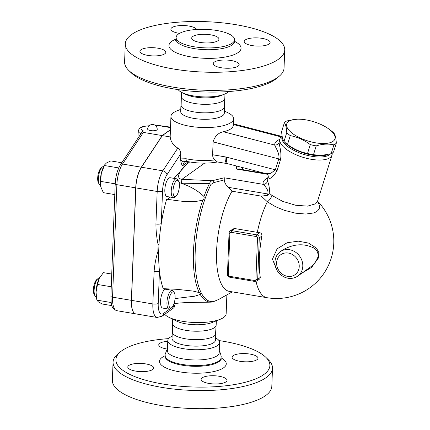 <?xml version="1.0" encoding="UTF-8"?>
<svg xmlns="http://www.w3.org/2000/svg" width="430" height="430" viewBox="0 0 430 430"><rect width="100%" height="100%" fill="white"/><g stroke="black" fill="none" stroke-linecap="round" stroke-linejoin="round"><path stroke-width="0.64" d="M216.328 320.85L216.161 325.118A21.823 6.901 -177.8 0 1 194.091 331.175A21.823 6.901 -177.8 0 1 172.554 323.446L172.715 319.173M216.177 324.661L215.5 334.594A21.763 6.88 -177.8 0 1 193.774 339.635A21.763 6.88 -177.8 0 1 172.484 332.944L172.57 322.984M215.774 333.594L215.527 340.055A21.763 6.88 -177.8 0 1 193.511 346.096A21.763 6.88 -177.8 0 1 172.038 338.388L172.285 331.922M215.613 337.883A25.913 8.197 -177.8 0 1 219.59 342.495A25.913 8.197 -177.8 0 1 193.376 349.681A25.913 8.197 -177.8 0 1 167.802 340.501A25.913 8.197 -177.8 0 1 169.839 337.48A25.913 8.197 -177.8 0 1 172.124 336.212M219.59 342.49L219.198 352.724A25.913 8.197 -177.8 0 1 192.979 359.921A25.913 8.197 -177.8 0 1 167.41 350.735L167.802 340.501M219.252 351.299L220.488 353.245L221.203 356.658L220.955 358.362A27.961 8.842 -177.8 0 1 192.769 365.489A27.961 8.842 -177.8 0 1 165.222 356.217L165.104 354.497L166.749 350.138L167.463 349.31M168.581 338.625A77.056 24.37 2.2 0 0 121.943 350.665A77.056 24.37 2.2 0 0 120.599 351.697A77.056 24.37 2.2 0 0 191.957 386.952A77.056 24.37 2.2 0 0 265.788 357.271A77.056 24.37 2.2 0 0 218.956 340.56M135.697 371.112A12.954 4.096 -177.8 0 1 127.791 367.01A12.954 4.096 -177.8 0 1 145.77 363.904A12.954 4.096 -177.8 0 1 153.682 368.005A12.954 4.096 -177.8 0 1 135.697 371.112M225.997 381.856A12.954 4.096 -177.8 0 1 211.426 383.77A12.954 4.096 -177.8 0 1 201.122 379.351A12.954 4.096 -177.8 0 1 202.143 377.841A12.954 4.096 -177.8 0 1 216.715 375.927A12.954 4.096 -177.8 0 1 227.018 380.346A12.954 4.096 -177.8 0 1 225.997 381.856M250.072 354.094A12.954 4.096 -177.8 0 1 257.978 358.195A12.954 4.096 -177.8 0 1 239.999 361.302A12.954 4.096 -177.8 0 1 232.087 357.201A12.954 4.096 -177.8 0 1 250.072 354.094M167.474 349.085A12.954 4.096 -177.8 0 1 158.751 344.86A12.954 4.096 -177.8 0 1 159.772 343.35A12.954 4.096 -177.8 0 1 167.77 341.312M265.788 357.276L268.272 359.673A79.781 25.23 -177.8 0 1 272.507 368.263A79.781 25.23 -177.8 0 1 191.796 390.402A79.781 25.23 -177.8 0 1 113.063 362.125A79.781 25.23 -177.8 0 1 117.944 353.901L120.604 351.697M272.507 368.252L271.814 386.35A79.781 25.23 -177.8 0 1 191.097 408.5A79.781 25.23 -177.8 0 1 112.364 380.227L113.063 362.125M226.873 295.002L226.153 313.798A31.368 9.922 -177.8 0 1 220.176 319.302L212.253 322.484A21.823 6.901 -177.8 0 1 176.649 321.113L168.995 317.335A31.368 9.922 -177.8 0 1 164.712 314.33M220.176 319.302A31.368 9.922 -177.8 0 1 168.995 317.335M169.597 309.132L163.497 313.497A4.09 3.596 -125.6 0 1 162.11 316.19L173.978 307.676L174.902 305.757L175.01 303.58C184.293 302.096 200.186 302.462 211.27 302.129L213.635 301.602L218.58 299.484L232.297 291.863M131.51 300.36A19.092 6.842 99.6 0 0 135.767 313.879L157.111 317.469A19.092 6.842 99.6 0 1 152.854 303.951L131.51 300.36L135.832 187.878A19.092 6.842 99.6 0 1 141.47 167.227L162.33 135.606L170.436 129.806M135.703 313.868A19.092 6.842 -80.4 0 1 135.638 313.857A19.092 6.842 -80.4 0 1 131.386 300.339L135.708 187.856A19.092 6.842 -80.4 0 1 141.341 167.205L162.207 135.584L170.441 129.688M170.522 127.613L154.392 124.899M162.207 135.584L143.195 132.375L142.507 131.677L143.077 130.559A9.546 3.021 2.2 0 1 149.038 125.904M121.787 162.76L110.8 160.911L106.409 163.013L104.764 164.712L101.329 173.247A14.319 5.133 -80.4 0 1 104.296 165.475L104.764 164.712M118.75 167.931L104.372 165.512M100.808 186.824L100.749 186.572A14.319 5.133 -80.4 0 1 101.329 173.247L100.636 181.385L100.808 186.824L103.329 192.661L114.794 194.591M135.638 313.857L116.804 310.686A19.092 6.842 -80.4 0 1 112.552 297.168L116.874 184.69A2.725 0.86 2.2 0 1 115.208 183.825L100.636 181.385M100.534 185.368A9.546 3.424 -80.4 0 1 99.362 184.427A9.546 3.424 -80.4 0 1 98.749 175.386A9.546 3.424 -80.4 0 1 102.292 167.044A9.546 3.424 -80.4 0 1 103.7 166.539M102.292 167.044L101.012 168.103A8.181 2.935 99.6 0 0 97.975 175.257A8.181 2.935 99.6 0 0 98.502 183.008L99.362 184.427M111.252 286.772L97.519 284.461L96.035 292.099L96.917 300.135L98.368 301.865L102.179 303.994L111.929 305.633M111.741 274.05L103.383 272.642L99.271 278.355A14.319 5.133 -80.4 0 0 96.035 292.099A14.319 5.133 -80.4 0 0 96.465 298.103L96.917 300.135L111.193 302.537M100.045 276.958A14.319 5.133 -80.4 0 0 100.013 277.006A14.319 5.133 -80.4 0 0 99.271 278.355L97.519 284.461M96.25 296.899A9.546 3.424 -80.4 0 1 95.078 295.958A9.546 3.424 -80.4 0 1 94.466 286.917A9.546 3.424 -80.4 0 1 98.008 278.575A9.546 3.424 -80.4 0 1 98.185 278.436A9.546 3.424 -80.4 0 1 99.416 278.07M96.879 279.516A8.181 2.935 99.6 0 0 96.723 279.634A8.181 2.935 99.6 0 0 93.692 286.788A8.181 2.935 99.6 0 0 94.218 294.539L95.078 295.958M157.208 129.435A4.773 1.51 -177.8 0 1 156.832 129.994A4.773 1.51 -177.8 0 1 151.462 130.698A4.773 1.51 -177.8 0 1 147.667 129.07A4.773 4.773 0 0 1 152.623 124.485A4.773 4.773 0 0 1 157.208 129.435M217.655 161.954C207.771 163.658 197.585 163.497 187.088 161.481A3.816 1.693 -78.3 0 1 186.04 158.74L180.568 158.912A3.816 2.612 66.8 0 0 184.556 161.594L182.492 165.846C181.46 164.314 180.82 162.002 180.568 158.912L180.767 153.816C180.611 151.22 179.622 149.307 177.81 148.087C173.113 145.109 170.586 141.395 170.226 136.933A31.368 9.922 -177.8 0 1 170.189 136.31L170.952 116.38A31.368 9.922 -177.8 0 1 173.419 112.724A31.368 9.922 -177.8 0 1 176.924 110.876L180.777 109.328M193.022 291.056L176.725 289.315L163.196 288.67A78.421 28.101 -80.4 0 1 159.465 270.905A78.421 28.101 -80.4 0 1 158.681 251.942L158.96 244.691A78.421 28.101 -80.4 0 1 161.282 223.509A78.421 28.101 -80.4 0 1 166.63 199.251A12.276 4.397 99.6 0 0 169.683 197.004M174.037 178.375L187.308 163.658L189.673 161.965M173.36 197.623L166.958 196.542A9.546 3.424 -80.4 0 1 165.168 186.561A9.546 3.424 -80.4 0 1 170.124 177.714L176.531 178.794A9.546 3.424 99.6 0 0 171.57 187.641A9.546 3.424 99.6 0 0 173.36 197.623A9.546 3.424 99.6 0 0 174.779 197.117L176.058 196.058A8.181 2.935 -80.4 0 1 173.311 187.931A8.181 2.935 -80.4 0 1 178.563 181.154A8.181 2.935 -80.4 0 1 179.38 186.142A8.181 2.935 -80.4 0 1 176.058 196.058M178.563 181.154L177.703 179.735A9.546 3.424 99.6 0 0 176.531 178.794M179.079 182.454L181.035 183.212C190.232 186.222 197.881 190.662 203.992 196.526C204.406 197.934 204.013 199.063 202.815 199.928C191.393 203.546 178.961 200.735 166.63 199.251M175.01 303.58A78.421 28.101 -80.4 0 1 174.139 303.274M168.565 289.707A12.276 4.397 99.6 0 0 168.307 288.852M169.076 309.154L162.674 308.073A9.546 3.424 -80.4 0 1 160.659 299.721A9.546 3.424 -80.4 0 1 164.604 289.61A9.546 3.424 -80.4 0 1 165.84 289.245L172.247 290.325A9.546 3.424 99.6 0 0 171.011 290.691A9.546 3.424 99.6 0 0 167.066 300.801A9.546 3.424 99.6 0 0 169.076 309.154A9.546 3.424 99.6 0 0 170.495 308.649L171.774 307.59A8.181 2.935 -80.4 0 1 168.727 302.414A8.181 2.935 -80.4 0 1 172.215 292.196A8.181 2.935 -80.4 0 1 174.279 292.685A8.181 2.935 -80.4 0 1 174.806 300.436A8.181 2.935 -80.4 0 1 171.774 307.59M174.279 292.685L173.419 291.266A9.546 3.424 99.6 0 0 172.247 290.325M193.032 291.056L199.251 292.588C200.407 293.158 200.729 293.776 200.229 294.442L194.768 296.189L175.042 298.565M181.035 183.212L209.426 183.615A71.1 25.483 99.6 0 0 203.992 196.526M159.465 270.905A4.09 1.295 -177.8 0 1 154.107 271.411L152.854 303.951A4.09 1.295 -177.8 0 0 158.213 303.446L159.465 270.905M158.681 251.942A4.09 1.591 -164.8 0 1 157.869 251.652C155.907 258.054 154.655 264.638 154.107 271.411M162.535 190.968A4.09 1.295 -177.8 0 1 157.176 191.474L155.929 224.014A4.09 1.295 2.2 0 0 161.282 223.509L162.535 190.968A15.002 5.375 -80.4 0 1 166.964 174.741L180.767 153.816M155.929 224.014C155.95 230.883 156.687 237.801 158.138 244.772A4.09 0.93 -10.1 0 0 158.96 244.691M265.982 173.629L238.301 168.974L236.457 169.071L267.277 174.257M239.166 169.119L238.946 166.62M315.577 203.815L317.609 201.175L315.577 203.815L307.552 206.131L295.63 205.244L282.709 201.374L271.953 195.456L269.803 193.538C269.459 187.26 268.664 183.191 267.422 181.326L267.245 179.46M282.112 136.03A27.278 10.863 17.3 0 0 279.957 138.756A27.278 10.863 17.3 0 0 298.995 155.956A27.278 10.863 17.3 0 0 329.987 157.659A27.278 10.863 17.3 0 0 332.024 155.015A27.278 10.863 17.3 0 0 332.196 153.128M267.261 179.407L268.261 176.187L268.137 177.413C269.653 179.842 272.615 177.649 277.017 170.844L280.425 159.928C282.096 152.242 278.86 144.593 279.118 142.249L279.957 138.756M330.471 153.918A25.913 10.32 -162.7 0 1 329.536 154.73A25.913 10.32 -162.7 0 1 300.092 153.118A25.913 10.32 -162.7 0 1 282.005 136.772L282.155 136.288M328.09 154.52A25.913 10.32 -162.7 0 1 305.472 153.58A25.913 10.32 -162.7 0 1 284.542 142.018M283.37 140.427A25.913 10.32 -162.7 0 1 282.198 136.53M321.221 155.456L320.737 155.472A25.23 10.046 -162.7 0 1 288.981 145.555L287.262 144.276A28.299 11.271 17.3 0 0 287.514 144.464C293.679 149.081 300.35 152.075 307.531 153.451A28.299 11.271 17.3 0 0 313.47 154.709L321.221 155.456L331.138 153.725A28.299 11.271 17.3 0 0 332.492 152.929A28.299 11.271 17.3 0 0 333.551 152L336.308 143.158A28.299 11.271 -162.7 0 1 335.255 144.088A28.299 11.271 -162.7 0 1 333.895 144.888C328.515 143.599 322.624 143.926 316.227 145.872A28.299 11.271 -162.7 0 1 310.288 144.609C304.123 139.997 297.452 137.003 290.271 135.627A28.299 11.271 -162.7 0 1 286.751 132.639C286.471 127.694 285.687 124.372 284.397 122.663A28.299 11.271 -162.7 0 1 286.815 120.938L297.216 119.191A25.23 10.046 17.3 0 0 295.292 135.359A25.23 10.046 17.3 0 0 333.04 141.325A25.23 10.046 17.3 0 0 328.966 129.107A25.23 10.046 17.3 0 0 297.216 119.191M284.397 122.663L281.639 131.505C281.919 136.45 282.698 139.772 283.988 141.475A28.299 11.271 17.3 0 0 287.262 144.276M328.966 129.107L330.686 130.387A28.299 11.271 -162.7 0 1 333.959 133.187C335.25 134.891 336.034 138.218 336.308 143.158M283.988 141.475L286.751 132.639M287.514 144.464L290.271 135.627M307.531 153.451L310.288 144.609M313.47 154.709L316.227 145.872M331.138 153.725L333.895 144.888M271.953 195.456A8.181 4.956 -53.4 0 1 267.374 201.815L275.469 206.674L284.402 210.334L295.7 213.199L305.805 214.043L313.384 213.006L315.722 212.087L318.017 210.442L319.286 208.394L319.485 205.997L318.926 204.04L317.474 201.552M229.491 276.275A1.365 1.199 54.4 0 1 228.287 274.77L229.878 233.399A1.365 1.199 54.4 0 1 231.184 232.318A1.365 0.489 -80.4 0 1 231.759 230.647A2.725 2.397 -125.6 0 0 230.077 231.012L232.893 228.996L234.619 228.524L257.307 232.34A51.75 16.367 2.2 0 0 259.844 232.743C261.402 233.2 262.074 234.296 261.87 236.032A57.018 20.436 99.6 0 0 260.279 277.404L259.752 278.909L256.769 281.048A2.725 2.397 -125.6 0 0 257.694 279.247A1.365 0.43 -177.8 0 1 255.909 279.419A1.365 1.199 54.4 0 1 254.603 280.5L229.491 276.275A1.365 0.489 99.6 0 0 229.797 277.237L254.909 281.467A1.365 0.489 -80.4 0 1 254.603 280.5M301.887 273.147L311.637 267.363L318.415 257.989L318.797 252.453L316.534 248.201L308.584 243.106L298.323 241.16L287.111 242.751L277.113 248.846L272.443 259.161L276.646 269.546M256.027 281.403A57.281 20.527 -80.4 0 0 267.025 297.705L229.357 291.368A57.281 20.527 -80.4 0 1 216.543 252.383A57.281 20.527 -80.4 0 1 232.033 191.205L261.284 196.128L267.374 201.815A57.281 20.527 -80.4 0 0 257.307 232.34M282.746 249.948C292.943 244.261 302.521 243.283 311.481 247.019C316.029 248.4 318.243 251.55 318.119 256.479C316.566 261.187 313.631 264.971 309.32 267.825L297.716 276.13A15.002 13.179 -125.6 0 0 299.705 256.264A15.002 13.179 -125.6 0 0 280.258 251.727L282.746 249.948M261.284 196.128L267.369 195.365L269.803 193.538M268.137 177.413A4.09 3.827 175.2 0 0 268.277 176.074A4.09 3.827 175.2 0 0 268.277 176.069M277.017 170.844A4.09 1.629 17.3 0 0 275.35 169.812L270.798 173.333L266.192 173.682C267.094 173.774 267.788 174.569 268.277 176.074L268.261 176.187M279.769 139.352C276.254 140.868 274.566 142.771 274.705 145.055A4.09 3.827 175.2 0 0 279.118 142.249M280.425 159.928A4.09 1.629 17.3 0 0 278.758 158.901L275.35 169.812L226.621 157.181A19.092 16.77 -125.6 0 0 225.089 156.853L212.613 154.752L213.108 141.878C214.806 136.256 218.214 132.875 223.326 131.736C229.765 130.301 233.13 128.038 233.404 124.953L233.641 118.787A31.368 9.922 -177.8 0 1 201.917 127.495A31.368 9.922 -177.8 0 1 170.952 116.38M223.326 131.736L274.705 145.055C275.238 147.167 280.016 153.515 278.758 158.901L213.108 141.878M267.68 178.052C263.853 179.907 262.413 182.014 263.359 184.373A4.09 3.838 156.4 0 0 267.422 181.326M213.635 301.602A70.386 25.225 -80.4 0 1 195.129 261.15A70.386 25.225 -80.4 0 1 211.006 184.346L213.909 182.594L224.261 179.891L224.267 177.794L263.359 184.373C264.579 185.738 269.013 190.028 267.804 193.968A4.09 1.629 -162.7 0 1 268.777 194.484M211.006 184.346A4.09 2.451 -153.7 0 0 209.426 183.615C210.114 181.965 211.065 180.992 212.291 180.697L181.944 179.326A9.546 0.478 93.2 0 0 181.476 183.234M213.909 182.594A4.09 2.295 -100.9 0 0 212.291 180.697L224.267 177.794M232.033 191.205L228.239 187.308C225.788 184.943 224.465 182.471 224.261 179.891M204.589 163.126L181.944 179.326C173.881 178.289 182.385 167.415 187.308 163.658M212.613 154.752C212.63 156.837 213.361 158.562 214.812 159.933L217.376 161.954L227.217 163.61A9.546 3.424 -80.4 0 1 225.089 156.853M224.385 111.005L228.11 112.843A31.368 9.922 -177.8 0 1 233.641 118.787M224.535 107.194L224.304 113.192A21.823 6.901 -177.8 0 1 202.234 119.255A21.823 6.901 -177.8 0 1 180.691 111.52L180.923 105.517M224.836 97.777L224.293 107.699A21.823 6.901 -177.8 0 1 202.482 112.789A21.823 6.901 -177.8 0 1 181.127 106.043L181.347 96.105M224.981 93.96L224.815 98.255A21.763 6.88 -177.8 0 1 202.809 104.296A21.763 6.88 -177.8 0 1 181.326 96.583L181.492 92.294M228.518 91.552A25.913 8.197 -177.8 0 1 224.369 94.224L220.923 95.605A21.763 6.88 -177.8 0 1 185.416 94.24L182.083 92.595A25.913 8.197 -177.8 0 1 178.149 89.617M224.369 94.224A25.913 8.197 -177.8 0 1 182.083 92.595M128.833 70.504L131.311 72.901A77.056 24.37 2.2 0 0 203.282 91.923A77.056 24.37 2.2 0 0 276.501 78.475L279.161 76.277A79.781 25.23 -177.8 0 1 203.347 90.198A79.781 25.23 -177.8 0 1 128.833 70.504A79.781 25.23 -177.8 0 1 124.593 61.925L125.291 43.822A79.781 25.23 -177.8 0 1 131.564 34.529A79.781 25.23 -177.8 0 1 221.31 22.736A79.781 25.23 -177.8 0 1 284.735 49.95A79.781 25.23 -177.8 0 1 204.046 72.1A79.781 25.23 -177.8 0 1 125.291 43.822M147.829 55.395A12.954 4.096 -177.8 0 1 139.917 51.294A12.954 4.096 -177.8 0 1 157.901 48.187A12.954 4.096 -177.8 0 1 165.813 52.288A12.954 4.096 -177.8 0 1 147.829 55.395M238.129 66.139A12.954 4.096 -177.8 0 1 223.552 68.053A12.954 4.096 -177.8 0 1 213.253 63.635A12.954 4.096 -177.8 0 1 214.269 62.124A12.954 4.096 -177.8 0 1 228.846 60.211A12.954 4.096 -177.8 0 1 239.144 64.629A12.954 4.096 -177.8 0 1 238.129 66.139M262.198 38.378A12.954 4.096 -177.8 0 1 270.11 42.479A12.954 4.096 -177.8 0 1 252.125 45.585A12.954 4.096 -177.8 0 1 244.213 41.484A12.954 4.096 -177.8 0 1 262.198 38.378M179.541 33.363A12.954 4.096 -177.8 0 1 170.882 29.143A12.954 4.096 -177.8 0 1 171.898 27.633A12.954 4.096 -177.8 0 1 185.443 25.628A12.954 4.096 -177.8 0 1 196.634 29.471M284.735 49.95L284.042 68.047A79.781 25.23 -177.8 0 1 279.161 76.277M178.402 34.078A29.256 9.25 -177.8 0 1 211.307 29.756A29.256 9.25 -177.8 0 1 234.565 39.732A29.256 9.25 -177.8 0 1 204.976 47.854A29.256 9.25 -177.8 0 1 176.101 37.491A29.256 9.25 -177.8 0 1 178.402 34.078M217.886 40.726A13.636 4.311 -177.8 0 1 202.541 42.742A13.636 4.311 -177.8 0 1 191.705 38.087A13.636 4.311 -177.8 0 1 205.502 34.303A13.636 4.311 -177.8 0 1 218.961 39.135A13.636 4.311 -177.8 0 1 217.886 40.726M170.226 136.933L162.33 135.606M165.174 355.583L165.147 356.357A27.961 8.842 2.2 0 0 192.737 366.269A27.961 8.842 2.2 0 0 221.02 358.507L221.052 357.728M221.063 357.905A33.411 10.567 -177.8 0 1 195.666 373.235A33.411 10.567 -177.8 0 1 162.121 357.427A33.411 10.567 -177.8 0 1 165.152 355.755M154.349 124.883L170.538 127.13L154.349 124.877M116.804 310.686C110.134 307.767 111.451 303.021 110.886 296.308A2.725 0.86 2.2 0 0 112.552 297.168L131.386 300.339M135.708 187.856L116.874 184.69A19.092 6.842 -80.4 0 1 122.507 164.034L143.373 132.413M110.886 296.308L115.208 183.825C115.622 176.209 117.385 169.839 120.486 164.728A2.725 1.978 33.4 0 1 122.507 164.034L141.341 167.205M149.189 125.759L143.975 126.28L141.502 127.038L139.363 128.436L138.191 131.053A12.276 3.881 2.2 0 0 140.981 133.66M182.492 165.846L188.265 161.712M163.497 313.497A15.002 5.375 -80.4 0 1 158.213 303.446M174.946 305.305L171.855 307.52M200.229 294.442A71.1 25.483 99.6 0 0 211.27 302.129M202.815 199.928A71.1 25.483 99.6 0 0 199.251 292.588M166.964 174.741A4.09 2.967 -146.6 0 0 162.814 170.817A19.092 6.842 99.6 0 0 157.176 191.474L135.832 187.878M177.81 148.087L162.814 170.817L141.47 167.227M158.138 244.772L157.869 251.652M236.328 165.942L236.457 169.071M260.279 277.404L257.694 279.247L259.285 237.876A2.725 2.397 -125.6 0 0 256.871 234.871A1.365 0.489 99.6 0 0 256.291 236.543A1.365 1.199 54.4 0 1 257.5 238.048L255.909 279.419M257.5 238.048A1.365 0.43 -177.8 0 0 259.285 237.876L261.87 236.032M259.844 232.743L256.871 234.871L231.759 230.647L234.705 228.54M255.087 281.413A1.365 0.489 -80.4 0 1 254.909 281.467L256.769 281.048M228.287 274.77A1.365 0.43 -177.8 0 1 227.454 274.34C227.529 275.883 228.308 276.85 229.797 277.237M229.878 233.399A1.365 0.43 -177.8 0 1 229.045 232.969L227.454 274.34M231.184 232.318L256.291 236.543M276.624 262.789A12.276 10.782 54.4 0 1 293.964 255.56A12.276 10.782 54.4 0 1 293.19 275.716A12.276 10.782 54.4 0 1 276.624 262.789M233.42 124.539L281.08 136.891M228.239 187.308L267.804 193.968L267.369 195.365M187.088 161.481L184.556 161.594A3.816 2.612 66.8 0 0 184.567 161.589M214.812 159.933A31.368 9.922 -177.8 0 1 186.04 158.74M226.621 157.181A9.546 3.144 104.5 0 0 227.932 163.766L266.192 173.682M176.037 39.092A36.072 11.406 2.2 0 0 171.801 41.296A36.072 11.406 2.2 0 0 208.851 58.367A36.072 11.406 2.2 0 0 234.5 41.339M234.565 39.732L234.495 41.543A29.256 9.25 -177.8 0 1 204.9 49.665A29.256 9.25 -177.8 0 1 176.031 39.297L175.58 40.742M221.187 359.356L221.02 358.507M165.147 356.357L164.916 357.196M142.771 130.946L120.486 164.728M96.723 279.634L98.008 278.575M137.912 138.315L138.191 131.053M162.11 316.19L157.111 317.469M317.378 201.761L332.024 155.015M267.025 297.705A57.281 57.281 0 0 0 317.582 201.278M230.077 231.012C229.733 231.023 229.389 231.673 229.045 232.969M280.258 251.727C276.963 254.211 275.195 257.608 274.958 261.924C274.211 272.894 287.084 283.112 297.716 276.13M281.666 136.358L233.447 123.856M243.487 169.845L241.203 167.205M227.217 163.61L227.932 163.766M234.495 41.543L234.828 43.016M176.101 37.491L176.031 39.297"/></g></svg>
